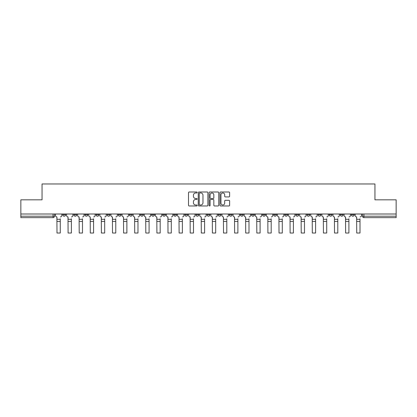 <?xml version="1.0" encoding="UTF-8"?>
<svg xmlns="http://www.w3.org/2000/svg" width="417" height="417" viewBox="0 0 417 417"><rect width="100%" height="100%" fill="white"/><g stroke="black" fill="none" stroke-linecap="round" stroke-linejoin="round"><path stroke-width="0.63" d="M197.116 192.487A0.49 0.49 0 0 0 196.626 191.997L189.203 191.997A0.698 0.698 0 0 0 188.505 192.696L188.505 205.268A0.698 0.698 0 0 0 189.203 205.967L196.626 205.967A0.49 0.49 0 0 0 197.116 205.477A0.49 0.49 0 0 0 196.626 204.987L195.667 204.987A2.236 2.236 0 0 1 193.431 202.756L193.431 201.708A2.236 2.236 0 0 1 195.667 199.472L196.626 199.472A0.49 0.49 0 0 0 197.116 198.982A0.49 0.49 0 0 0 196.626 198.492L195.667 198.492A2.236 2.236 0 0 1 193.431 196.256L193.431 195.208A2.236 2.236 0 0 1 195.667 192.977L196.626 192.977A0.49 0.49 0 0 0 197.116 192.487M351.39 213.999L351.39 214.781L354.236 214.781A1.423 1.423 0 0 1 352.813 216.204A1.423 1.423 0 0 1 351.39 214.781L351.39 213.999M284.785 213.999L284.785 214.781L287.631 214.781A1.423 1.423 0 0 1 286.208 216.204A1.423 1.423 0 0 1 284.785 214.781L284.785 213.999M273.682 213.999L273.682 214.781L276.528 214.781A1.423 1.423 0 0 1 275.105 216.204A1.423 1.423 0 0 1 273.682 214.781L273.682 213.999M262.58 213.999L262.58 214.781L265.431 214.781A1.423 1.423 0 0 1 264.003 216.204A1.423 1.423 0 0 1 262.58 214.781L262.58 213.999M240.38 213.999L240.38 214.781L243.226 214.781A1.423 1.423 0 0 1 241.803 216.204A1.423 1.423 0 0 1 240.38 214.781L240.38 213.999M218.18 214.781L218.18 213.999L218.18 214.781A1.423 1.423 0 0 0 219.603 216.204A1.423 1.423 0 0 1 218.18 214.781L221.026 214.781A1.423 1.423 0 0 1 219.603 216.204A1.423 1.423 0 0 0 221.026 214.781L221.026 213.999L221.026 214.781M207.077 214.781L207.077 213.999L207.077 214.781A1.423 1.423 0 0 0 208.5 216.204A1.423 1.423 0 0 1 207.077 214.781L209.923 214.781A1.423 1.423 0 0 1 208.5 216.204M195.974 214.781L195.974 213.999L195.974 214.781A1.423 1.423 0 0 0 197.397 216.204A1.423 1.423 0 0 1 195.974 214.781L198.82 214.781A1.423 1.423 0 0 1 197.397 216.204A1.423 1.423 0 0 0 198.82 214.781L198.82 213.999L198.82 214.781M184.877 213.999L184.877 214.781L187.723 214.781A1.423 1.423 0 0 1 186.3 216.204A1.423 1.423 0 0 1 184.877 214.781L184.877 213.999M173.774 213.999L173.774 214.781L176.62 214.781A1.423 1.423 0 0 1 175.197 216.204A1.423 1.423 0 0 1 173.774 214.781L173.774 213.999M162.672 213.999L162.672 214.781L165.518 214.781A1.423 1.423 0 0 1 164.095 216.204A1.423 1.423 0 0 1 162.672 214.781L162.672 213.999M151.569 214.781L151.569 213.999L151.569 214.781A1.423 1.423 0 0 0 152.997 216.204A1.423 1.423 0 0 1 151.569 214.781L154.42 214.781A1.423 1.423 0 0 1 152.997 216.204M129.369 214.781L129.369 213.999L129.369 214.781A1.423 1.423 0 0 0 130.792 216.204A1.423 1.423 0 0 1 129.369 214.781L132.215 214.781A1.423 1.423 0 0 1 130.792 216.204A1.423 1.423 0 0 0 132.215 214.781L132.215 213.999L132.215 214.781M118.266 214.781L118.266 213.999L118.266 214.781A1.423 1.423 0 0 0 119.689 216.204A1.423 1.423 0 0 1 118.266 214.781L121.112 214.781A1.423 1.423 0 0 1 119.689 216.204A1.423 1.423 0 0 0 121.112 214.781L121.112 213.999L121.112 214.781M107.169 214.781L107.169 213.999L107.169 214.781A1.423 1.423 0 0 0 108.592 216.204A1.423 1.423 0 0 1 107.169 214.781L110.015 214.781A1.423 1.423 0 0 1 108.592 216.204A1.423 1.423 0 0 0 110.015 214.781L110.015 213.999L110.015 214.781M96.066 214.781L96.066 213.999L96.066 214.781A1.423 1.423 0 0 0 97.489 216.204A1.423 1.423 0 0 1 96.066 214.781L98.912 214.781A1.423 1.423 0 0 1 97.489 216.204M84.964 213.999L84.964 214.781L87.81 214.781A1.423 1.423 0 0 1 86.387 216.204A1.423 1.423 0 0 1 84.964 214.781L84.964 213.999M73.866 214.781L73.866 213.999L73.866 214.781A1.423 1.423 0 0 0 75.289 216.204A1.423 1.423 0 0 1 73.866 214.781L76.712 214.781A1.423 1.423 0 0 1 75.289 216.204A1.423 1.423 0 0 0 76.712 214.781L76.712 213.999L76.712 214.781M228.912 196.923A0.698 0.698 0 0 0 229.611 196.225L229.611 192.696A0.698 0.698 0 0 0 228.912 191.997L220.671 191.997A0.698 0.698 0 0 0 219.973 192.696L219.973 205.268A0.698 0.698 0 0 0 220.671 205.967L228.912 205.967A0.698 0.698 0 0 0 229.611 205.268L229.611 201.01A0.698 0.698 0 0 0 228.912 200.311L225.388 200.311A0.698 0.698 0 0 0 224.69 201.01L224.69 203.121A1.866 1.866 0 0 1 222.819 204.987A1.866 1.866 0 0 1 220.953 203.121L220.953 194.843A1.866 1.866 0 0 1 222.819 192.977A1.866 1.866 0 0 1 224.69 194.843L224.69 196.225A0.698 0.698 0 0 0 225.388 196.923L228.912 196.923M20.85 213.999L20.85 199.837L42.054 199.837L42.054 183.97L374.946 183.97L374.946 199.837L396.15 199.837L396.15 213.999L20.85 213.999L20.85 216.204L54.507 216.204L54.507 213.999L54.507 216.204A1.423 1.423 0 0 1 53.084 217.627L20.85 217.627L20.85 216.204M207.89 192.696A0.698 0.698 0 0 0 207.192 191.997L198.951 191.997A0.698 0.698 0 0 0 198.252 192.696L198.252 205.268A0.698 0.698 0 0 0 198.951 205.967L207.192 205.967A0.698 0.698 0 0 0 207.89 205.268L207.89 192.696M209.808 191.997L218.049 191.997A0.698 0.698 0 0 1 218.748 192.696L218.748 205.268A0.698 0.698 0 0 1 218.049 205.967L214.526 205.967A0.698 0.698 0 0 1 213.827 205.268L213.827 200.17A0.698 0.698 0 0 0 213.129 199.472L210.788 199.472A0.698 0.698 0 0 0 210.09 200.17L210.09 205.477A0.49 0.49 0 0 1 209.6 205.967A0.49 0.49 0 0 1 209.11 205.477L209.11 192.696A0.698 0.698 0 0 1 209.808 191.997M362.493 213.999L362.493 216.204L396.15 216.204L396.15 217.627L363.916 217.627A1.423 1.423 0 0 1 362.493 216.204L362.493 213.999M396.15 213.999L396.15 216.204M354.236 213.999L354.236 214.781L354.236 213.999M343.134 213.999L343.134 214.781A1.423 1.423 0 0 1 341.711 216.204A1.423 1.423 0 0 1 340.288 214.781L343.134 214.781M340.288 213.999L340.288 214.781M332.036 213.999L332.036 214.781A1.423 1.423 0 0 1 330.613 216.204A1.423 1.423 0 0 1 329.19 214.781L332.036 214.781M329.19 213.999L329.19 214.781M320.934 213.999L320.934 214.781A1.423 1.423 0 0 1 319.511 216.204A1.423 1.423 0 0 1 318.088 214.781L320.934 214.781M318.088 213.999L318.088 214.781M309.831 213.999L309.831 214.781A1.423 1.423 0 0 1 308.408 216.204A1.423 1.423 0 0 1 306.985 214.781L309.831 214.781M306.985 213.999L306.985 214.781M298.734 213.999L298.734 214.781A1.423 1.423 0 0 1 297.311 216.204A1.423 1.423 0 0 1 295.888 214.781L298.734 214.781M295.888 213.999L295.888 214.781M287.631 213.999L287.631 214.781A1.423 1.423 0 0 1 286.208 216.204M276.528 213.999L276.528 214.781M265.431 214.781L265.431 213.999L265.431 214.781A1.423 1.423 0 0 1 264.003 216.204M254.328 213.999L254.328 214.781A1.423 1.423 0 0 1 252.905 216.204A1.423 1.423 0 0 1 251.482 214.781A1.423 1.423 0 0 0 252.905 216.204A1.423 1.423 0 0 0 254.328 214.781L251.482 214.781L251.482 213.999M243.226 214.781L243.226 213.999L243.226 214.781A1.423 1.423 0 0 1 241.803 216.204M232.123 213.999L232.123 214.781A1.423 1.423 0 0 1 230.7 216.204A1.423 1.423 0 0 1 229.277 214.781A1.423 1.423 0 0 0 230.7 216.204M229.277 213.999L229.277 214.781L232.123 214.781M209.923 213.999L209.923 214.781L209.923 213.999M187.723 214.781L187.723 213.999L187.723 214.781A1.423 1.423 0 0 1 186.3 216.204M176.62 214.781L176.62 213.999L176.62 214.781A1.423 1.423 0 0 1 175.197 216.204M165.518 214.781L165.518 213.999L165.518 214.781A1.423 1.423 0 0 1 164.095 216.204M154.42 213.999L154.42 214.781L154.42 213.999M143.318 214.781L143.318 213.999L143.318 214.781A1.423 1.423 0 0 1 141.895 216.204A1.423 1.423 0 0 1 140.472 214.781L143.318 214.781A1.423 1.423 0 0 1 141.895 216.204M140.472 213.999L140.472 214.781M98.912 213.999L98.912 214.781L98.912 213.999M87.81 214.781L87.81 213.999L87.81 214.781A1.423 1.423 0 0 1 86.387 216.204M65.61 214.781L65.61 213.999L65.61 214.781A1.423 1.423 0 0 1 64.187 216.204A1.423 1.423 0 0 1 62.764 214.781L65.61 214.781A1.423 1.423 0 0 1 64.187 216.204M62.764 213.999L62.764 214.781M53.084 213.999L53.084 217.627A1.423 1.423 0 0 0 54.507 216.204M199.717 192.977A0.49 0.49 0 0 0 199.227 193.462L199.227 204.502A0.49 0.49 0 0 0 199.717 204.987L200.728 204.987A2.236 2.236 0 0 0 202.964 202.756L202.964 195.208A2.236 2.236 0 0 0 200.728 192.977L199.717 192.977M213.827 194.88A1.866 1.866 0 0 0 211.956 193.008A1.866 1.866 0 0 0 210.09 194.88L210.09 197.794A0.698 0.698 0 0 0 210.788 198.492L213.129 198.492A0.698 0.698 0 0 0 213.827 197.794L213.827 194.88M60.272 221.432L56.999 221.432M55.471 215.49L55.471 213.999L55.471 215.49A1.423 1.423 0 0 0 56.894 216.913L56.999 218.763M56.894 216.913L56.999 233.03L60.272 233.03L60.272 218.763M61.805 215.49L61.805 213.999L61.805 215.49A1.423 1.423 0 0 1 60.382 216.913M60.272 233.03L56.999 233.03M71.375 221.432L68.101 221.432M66.569 215.49L66.569 213.999L66.569 215.49A1.423 1.423 0 0 0 67.992 216.913L68.101 218.763M67.992 216.913L68.101 233.03L71.375 233.03L71.375 218.763M72.902 215.49L72.902 213.999L72.902 215.49A1.423 1.423 0 0 1 71.479 216.913M82.477 221.432L79.204 221.432M77.671 215.49L77.671 213.999L77.671 215.49A1.423 1.423 0 0 0 79.094 216.913L79.204 218.763M79.094 216.913L79.204 233.03L82.477 233.03L82.477 218.763M84.005 215.49L84.005 213.999L84.005 215.49A1.423 1.423 0 0 1 82.582 216.913M71.375 233.03L68.101 233.03M82.477 233.03L79.204 233.03M93.575 221.432L90.301 221.432M88.774 215.49L88.774 213.999L88.774 215.49A1.423 1.423 0 0 0 90.197 216.913L90.301 218.763M90.197 216.913L90.301 233.03L93.575 233.03L93.575 218.763M95.107 215.49L95.107 213.999L95.107 215.49A1.423 1.423 0 0 1 93.684 216.913M104.677 221.432L101.404 221.432M99.871 215.49L99.871 213.999L99.871 215.49A1.423 1.423 0 0 0 101.295 216.913L101.404 218.763M101.295 216.913L101.404 233.03L104.677 233.03L104.677 218.763M106.205 215.49L106.205 213.999L106.205 215.49A1.423 1.423 0 0 1 104.782 216.913M115.78 221.432L112.507 221.432M110.974 215.49L110.974 213.999L110.974 215.49A1.423 1.423 0 0 0 112.397 216.913L112.507 218.763M112.397 216.913L112.507 233.03L115.78 233.03L115.78 218.763M117.307 215.49L117.307 213.999L117.307 215.49A1.423 1.423 0 0 1 115.884 216.913M93.575 233.03L90.301 233.03M104.677 233.03L101.404 233.03M115.78 233.03L112.507 233.03M126.877 221.432L123.604 221.432M122.077 215.49L122.077 213.999L122.077 215.49A1.423 1.423 0 0 0 123.5 216.913L123.604 218.763M123.5 216.913L123.604 233.03L126.877 233.03L126.877 218.763M128.41 215.49L128.41 213.999L128.41 215.49A1.423 1.423 0 0 1 126.987 216.913M126.877 233.03L123.604 233.03M137.98 221.432L134.707 221.432M133.174 215.49L133.174 213.999L133.174 215.49A1.423 1.423 0 0 0 134.602 216.913L134.707 218.763M134.602 216.913L134.707 233.03L137.98 233.03L137.98 218.763M139.513 215.49L139.513 213.999L139.513 215.49A1.423 1.423 0 0 1 138.084 216.913M137.98 233.03L134.707 233.03M149.083 221.432L145.809 221.432M144.277 215.49L144.277 213.999L144.277 215.49A1.423 1.423 0 0 0 145.7 216.913L145.809 218.763M145.7 216.913L145.809 233.03L149.083 233.03L149.083 218.763M150.61 215.49L150.61 213.999L150.61 215.49A1.423 1.423 0 0 1 149.187 216.913M149.083 233.03L145.809 233.03M160.18 221.432L156.907 221.432M155.379 215.49L155.379 213.999L155.379 215.49A1.423 1.423 0 0 0 156.802 216.913L156.907 218.763M156.802 216.913L156.907 233.03L160.18 233.03L160.18 218.763M161.713 215.49L161.713 213.999L161.713 215.49A1.423 1.423 0 0 1 160.29 216.913M160.18 233.03L156.907 233.03M171.283 221.432L168.009 221.432M166.482 215.49L166.482 213.999L166.482 215.49A1.423 1.423 0 0 0 167.905 216.913L168.009 218.763M167.905 216.913L168.009 233.03L171.283 233.03L171.283 218.763M172.815 215.49L172.815 213.999L172.815 215.49A1.423 1.423 0 0 1 171.392 216.913M171.283 233.03L168.009 233.03M182.385 221.432L179.112 221.432M177.579 215.49L177.579 213.999L177.579 215.49A1.423 1.423 0 0 0 179.002 216.913L179.112 218.763M179.002 216.913L179.112 233.03L182.385 233.03L182.385 218.763M183.913 215.49L183.913 213.999L183.913 215.49A1.423 1.423 0 0 1 182.49 216.913M182.385 233.03L179.112 233.03M193.483 221.432L190.209 221.432M188.682 215.49L188.682 213.999L188.682 215.49A1.423 1.423 0 0 0 190.105 216.913L190.209 218.763M190.105 216.913L190.209 233.03L193.483 233.03L193.483 218.763M195.015 215.49L195.015 213.999L195.015 215.49A1.423 1.423 0 0 1 193.592 216.913M193.483 233.03L190.209 233.03M204.585 221.432L201.312 221.432M199.785 215.49L199.785 213.999L199.785 215.49A1.423 1.423 0 0 0 201.208 216.913L201.312 218.763M201.208 216.913L201.312 233.03L204.585 233.03L204.585 218.763M206.118 215.49L206.118 213.999L206.118 215.49A1.423 1.423 0 0 1 204.695 216.913M204.585 233.03L201.312 233.03M215.688 221.432L212.415 221.432M210.882 215.49L210.882 213.999L210.882 215.49A1.423 1.423 0 0 0 212.305 216.913L212.415 218.763M212.305 216.913L212.415 233.03L215.688 233.03L215.688 218.763M217.215 215.49L217.215 213.999L217.215 215.49A1.423 1.423 0 0 1 215.792 216.913M215.688 233.03L212.415 233.03M226.791 221.432L223.517 221.432M221.985 215.49L221.985 213.999L221.985 215.49A1.423 1.423 0 0 0 223.408 216.913L223.517 218.763M223.408 216.913L223.517 233.03L226.791 233.03L226.791 218.763M228.318 215.49L228.318 213.999L228.318 215.49A1.423 1.423 0 0 1 226.895 216.913M226.791 233.03L223.517 233.03M237.888 221.432L234.615 221.432M233.087 215.49L233.087 213.999L233.087 215.49A1.423 1.423 0 0 0 234.51 216.913L234.615 218.763M234.51 216.913L234.615 233.03L237.888 233.03L237.888 218.763M239.421 215.49L239.421 213.999L239.421 215.49A1.423 1.423 0 0 1 237.998 216.913M237.888 233.03L234.615 233.03M248.991 221.432L245.717 221.432M244.185 215.49L244.185 213.999L244.185 215.49A1.423 1.423 0 0 0 245.608 216.913L245.717 218.763M245.608 216.913L245.717 233.03L248.991 233.03L248.991 218.763M250.518 215.49L250.518 213.999L250.518 215.49A1.423 1.423 0 0 1 249.095 216.913M248.991 233.03L245.717 233.03M260.093 221.432L256.82 221.432M255.287 215.49L255.287 213.999L255.287 215.49A1.423 1.423 0 0 0 256.71 216.913L256.82 218.763M256.71 216.913L256.82 233.03L260.093 233.03L260.093 218.763M261.621 215.49L261.621 213.999L261.621 215.49A1.423 1.423 0 0 1 260.198 216.913M260.093 233.03L256.82 233.03M271.191 221.432L267.917 221.432M266.39 215.49L266.39 213.999L266.39 215.49A1.423 1.423 0 0 0 267.813 216.913L267.917 218.763M267.813 216.913L267.917 233.03L271.191 233.03L271.191 218.763M272.723 215.49L272.723 213.999L272.723 215.49A1.423 1.423 0 0 1 271.3 216.913M271.191 233.03L267.917 233.03M282.293 221.432L279.02 221.432M277.487 215.49L277.487 213.999L277.487 215.49A1.423 1.423 0 0 0 278.916 216.913L279.02 218.763M278.916 216.913L279.02 233.03L282.293 233.03L282.293 218.763M283.826 215.49L283.826 213.999L283.826 215.49A1.423 1.423 0 0 1 282.398 216.913M282.293 233.03L279.02 233.03M293.396 221.432L290.123 221.432M288.59 215.49L288.59 213.999L288.59 215.49A1.423 1.423 0 0 0 290.013 216.913L290.123 218.763M290.013 216.913L290.123 233.03L293.396 233.03L293.396 218.763M294.923 215.49L294.923 213.999L294.923 215.49A1.423 1.423 0 0 1 293.5 216.913M293.396 233.03L290.123 233.03M304.493 221.432L301.22 221.432M299.693 215.49L299.693 213.999L299.693 215.49A1.423 1.423 0 0 0 301.116 216.913L301.22 218.763M301.116 216.913L301.22 233.03L304.493 233.03L304.493 218.763M306.026 215.49L306.026 213.999L306.026 215.49A1.423 1.423 0 0 1 304.603 216.913M304.493 233.03L301.22 233.03M315.596 221.432L312.323 221.432M310.795 215.49L310.795 213.999L310.795 215.49A1.423 1.423 0 0 0 312.218 216.913L312.323 218.763M312.218 216.913L312.323 233.03L315.596 233.03L315.596 218.763M317.128 215.49L317.128 213.999L317.128 215.49A1.423 1.423 0 0 1 315.705 216.913M315.596 233.03L312.323 233.03M326.699 221.432L323.425 221.432M321.893 215.49L321.893 213.999L321.893 215.49A1.423 1.423 0 0 0 323.316 216.913L323.425 218.763M323.316 216.913L323.425 233.03L326.699 233.03L326.699 218.763M328.226 215.49L328.226 213.999L328.226 215.49A1.423 1.423 0 0 1 326.803 216.913M326.699 233.03L323.425 233.03M337.796 221.432L334.523 221.432M332.995 215.49L332.995 213.999L332.995 215.49A1.423 1.423 0 0 0 334.418 216.913L334.523 218.763M334.418 216.913L334.523 233.03L337.796 233.03L337.796 218.763M339.329 215.49L339.329 213.999L339.329 215.49A1.423 1.423 0 0 1 337.906 216.913M337.796 233.03L334.523 233.03M348.899 221.432L345.625 221.432M344.098 215.49L344.098 213.999L344.098 215.49A1.423 1.423 0 0 0 345.521 216.913L345.625 218.763M345.521 216.913L345.625 233.03L348.899 233.03L348.899 218.763M350.431 215.49L350.431 213.999L350.431 215.49A1.423 1.423 0 0 1 349.008 216.913M348.899 233.03L345.625 233.03M360.001 221.432L356.728 221.432M355.195 215.49L355.195 213.999L355.195 215.49A1.423 1.423 0 0 0 356.618 216.913L356.728 218.763M356.618 216.913L356.728 233.03L360.001 233.03L360.001 218.763M361.529 215.49L361.529 213.999L361.529 215.49A1.423 1.423 0 0 1 360.106 216.913M360.001 233.03L356.728 233.03M363.916 213.999L363.916 217.627M60.272 219.3L56.999 219.3M71.375 219.3L68.101 219.3M82.477 219.3L79.204 219.3M93.575 219.3L90.301 219.3M104.677 219.3L101.404 219.3M115.78 219.3L112.507 219.3M126.877 219.3L123.604 219.3M137.98 219.3L134.707 219.3M149.083 219.3L145.809 219.3M160.18 219.3L156.907 219.3M171.283 219.3L168.009 219.3M182.385 219.3L179.112 219.3M193.483 219.3L190.209 219.3M204.585 219.3L201.312 219.3M215.688 219.3L212.415 219.3M226.791 219.3L223.517 219.3M237.888 219.3L234.615 219.3M248.991 219.3L245.717 219.3M260.093 219.3L256.82 219.3M271.191 219.3L267.917 219.3M282.293 219.3L279.02 219.3M293.396 219.3L290.123 219.3M304.493 219.3L301.22 219.3M315.596 219.3L312.323 219.3M326.699 219.3L323.425 219.3M337.796 219.3L334.523 219.3M348.899 219.3L345.625 219.3M360.001 219.3L356.728 219.3"/></g></svg>

